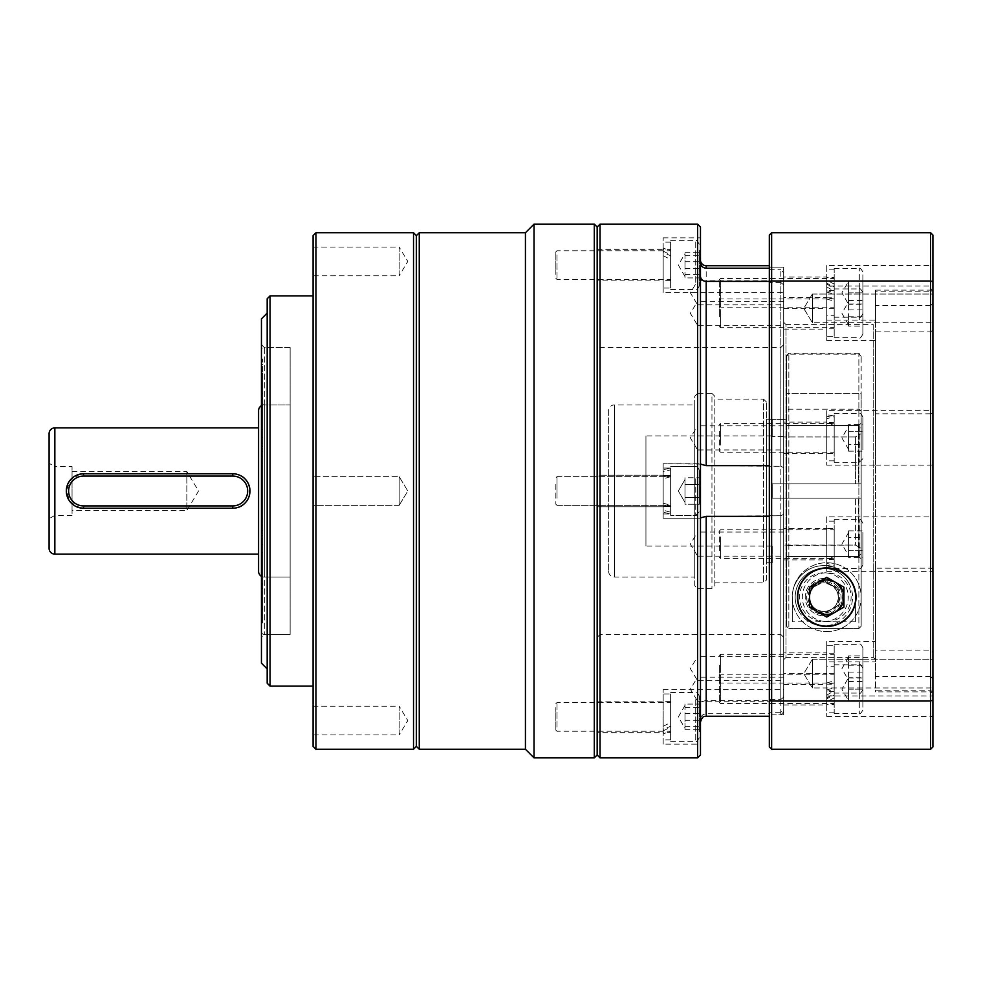 <?xml version="1.0" encoding="UTF-8"?>
<svg xmlns="http://www.w3.org/2000/svg" width="982" height="982" viewBox="0 0 982 982"><rect width="100%" height="100%" fill="white"/><g stroke="black" fill="none" stroke-linecap="round" stroke-linejoin="round"><path stroke-width="0.74" stroke-dasharray="4.91 3.68" d="M261.445 397.501L261.445 393.954L261.445 397.501L262.587 397.501L262.587 393.954L262.587 397.501L261.445 397.501M261.445 446.847L261.445 373.491L261.445 446.847L261.445 373.491L261.445 446.847L262.587 446.847L262.587 443.876L262.587 446.847L261.445 446.847M261.445 534.257L261.445 447.743L261.445 534.257L262.587 534.257L261.445 534.257M261.445 608.509L261.445 535.153L261.445 608.509L261.445 535.153L261.445 608.509L262.587 608.509L262.587 604.961L262.587 608.509L261.445 608.509M262.587 588.562L262.587 584.499L262.587 588.562L261.445 588.562L261.445 584.499L261.445 588.562M261.445 622.993L261.445 584.499L261.445 622.993L262.587 622.993L262.587 584.499L262.587 622.993M262.587 608.509L262.587 535.153L262.587 608.509M262.587 446.847L262.587 373.491L262.587 446.847M262.587 534.257L262.587 447.743L262.587 534.257M261.445 631.61A2.872 2.872 0 0 0 264.305 634.47L290.132 634.47L290.132 347.53L264.305 347.53L264.305 634.47L264.305 347.53A2.872 2.872 0 0 0 261.445 350.39L261.445 631.61L261.445 350.39M261.445 579.957L261.445 402.043L261.445 579.957A2.872 2.872 0 0 1 264.305 577.085L290.132 577.085L290.132 404.915L290.132 577.085L290.132 404.915L290.132 577.085L264.305 577.085L264.305 404.915L290.132 404.915L264.305 404.915L264.305 577.085A5.745 5.745 0 0 1 261.445 576.311M261.445 402.043A2.872 2.872 0 0 0 264.305 404.915A5.745 5.745 0 0 0 261.445 405.689M261.445 372.644L261.445 393.954L261.445 364.96L261.445 372.644L262.587 372.644L262.587 393.954L262.587 364.96L262.587 372.644L261.445 372.644M261.445 364.96L261.445 359.007L261.445 364.96L262.587 364.96L262.587 359.007L262.587 364.96L261.445 364.96M261.445 397.268L261.445 393.438L261.445 397.268L262.587 397.268L262.587 393.438L262.587 397.268L261.445 397.268M261.445 344.657L264.305 347.53L290.132 347.53L290.132 634.47L290.132 347.53L290.132 634.47L264.305 634.47L261.445 637.343L261.445 344.657L261.445 637.343M72.054 471.483L186.838 471.483L186.838 510.517L198.56 491L186.838 471.483L186.838 510.517L72.054 510.517L72.054 471.483L72.054 515.39L72.054 466.61L72.054 510.517M72.054 515.39L54.845 515.39L49.1 518.705L49.1 463.295L54.845 466.61L54.845 515.39L54.845 466.61L72.054 466.61M83.531 508.222L232.746 508.222C254.939 509.29 254.989 472.735 232.746 473.778L83.531 473.778M80.168 474.122L70.238 480.063L66.322 490.988L70.225 501.925L80.143 507.878M258.573 427.87L258.573 554.13L258.573 427.87M313.086 247.096L399.171 247.096L399.171 275.795L407.8 261.445L399.171 247.096L399.171 275.795L313.086 275.795L313.086 247.096L313.086 275.795M399.171 505.349L313.086 505.349L313.086 476.651L313.086 505.349L313.086 476.651L313.086 505.349L399.171 505.349L399.171 476.651L313.086 476.651L399.171 476.651L399.171 505.349L399.171 476.651L399.171 505.349L407.8 491L399.171 476.651L407.8 491L399.171 505.349M313.086 706.205L399.171 706.205L399.171 734.904L407.8 720.555L399.171 706.205L399.171 734.904L313.086 734.904L313.086 706.205L313.086 734.904M267.178 313.086L267.178 668.914L267.178 313.086M313.086 295.877L313.086 686.123L313.086 295.877M416.393 746.381L416.393 235.619L416.393 746.381M315.958 749.254L315.958 232.746M413.52 232.746L413.52 749.254M313.086 235.619L313.086 746.381M270.05 686.123L270.05 295.877M267.178 298.749L267.178 683.251M261.445 663.169L261.445 318.831M258.573 410.66L258.573 571.34M49.1 433.614L49.1 548.386M49.1 463.295L49.1 518.705M419.265 749.254L419.265 232.746M597.166 754.986L597.166 227.014L597.166 754.986M594.306 224.142L594.306 757.859M525.431 232.746L525.431 749.254M534.036 224.142L534.036 757.859M783.685 532.048L697.601 532.048L697.601 556.156L690.358 544.102L697.601 532.048L697.601 556.156L783.685 556.156L783.685 532.048L783.685 556.156M783.685 280.766L697.601 280.766L697.601 304.874L690.358 292.82L697.601 280.766L697.601 304.874L783.685 304.874L783.685 280.766L783.685 304.874M783.685 301.265L697.601 301.265L697.601 325.373L690.358 313.319L697.601 301.265L697.601 325.373L783.685 325.373L783.685 301.265L783.685 325.373M783.685 425.844L697.601 425.844L697.601 449.952L690.358 437.898L697.601 425.844L697.601 449.952L783.685 449.952L783.685 425.844L783.685 449.952M783.685 677.126L697.601 677.126L697.601 701.234L690.358 689.18L697.601 677.126L697.601 701.234L783.685 701.234L783.685 677.126L783.685 701.234M783.685 656.627L697.601 656.627L697.601 680.735L690.358 668.681L697.601 656.627L697.601 680.735L783.685 680.735L783.685 656.627L783.685 680.735M783.685 270.05L783.685 272.738L780.813 269.731L780.813 466.241L780.813 282.546L783.685 284.805L783.685 467.702L780.813 466.241L783.685 467.702L783.685 270.05L780.813 267.178L769.336 267.178L769.336 269.731L769.336 265.741L769.336 466.241L780.813 466.241L706.205 465.652L700.473 463.737L700.473 518.263L663.169 518.263L663.169 463.737L663.169 518.263L663.169 463.737L663.169 518.263L700.473 518.263L706.205 516.348L780.813 515.759L780.813 699.454L769.336 699.454L769.336 700.632L706.205 700.632C702.719 700.878 700.804 702.547 700.473 705.641L700.473 719.561C700.804 716.062 702.719 714.135 706.205 713.754L769.336 713.754L769.336 712.269L780.813 712.269L780.813 714.822L780.813 515.759L769.336 515.759L769.336 699.454M780.813 699.454L783.685 697.195L783.685 467.702L783.685 514.298L780.813 515.759L783.685 514.298L783.685 711.95L783.685 709.262L780.813 712.269M700.473 719.561L700.473 463.737L663.169 463.737L700.473 464.105L700.473 237.84L700.473 464.105M597.166 506.786L663.169 506.786L663.169 475.214L663.169 506.786L663.169 475.214L663.169 506.786L597.166 506.786L597.166 475.214L663.169 475.214L597.166 475.214L597.166 506.786M663.169 744.16L663.169 689.634L663.169 744.16L700.473 744.16M663.169 689.634L783.685 689.634L783.685 709.262M597.166 732.67L597.166 701.111L597.166 732.67L663.169 732.67L663.169 701.111L663.169 732.67M597.166 701.111L663.169 701.111M663.169 292.366L663.169 237.84L663.169 292.366L783.685 292.366L783.685 272.738M783.685 284.805L783.685 292.366M780.813 282.546L769.336 282.546L769.336 281.368L769.336 465.652M663.169 237.84L700.473 237.84M597.166 280.889L597.166 249.33L597.166 280.889L663.169 280.889L663.169 249.33L663.169 280.889M597.166 249.33L663.169 249.33M600.039 757.859L600.039 224.142M700.473 754.986L700.473 227.014M697.601 224.142L697.601 757.859M783.685 344.657L780.813 347.53L600.039 347.53L597.166 344.657L597.166 637.343L600.039 634.47L600.039 347.53L600.039 634.47L780.813 634.47L780.813 347.53L780.813 634.47L783.685 637.343L783.685 344.657L783.685 637.343M769.336 269.731L780.813 269.731M769.336 713.754L769.336 700.632M700.473 517.895L700.473 705.641M769.336 267.178L769.336 282.546M769.336 712.269L769.336 516.348M597.166 637.343L597.166 344.657M783.685 697.195L783.685 689.634M555.849 484.396L555.849 504.196L555.849 484.396M557.003 498.169L557.003 476.651L557.003 498.169M699.319 501.397L699.319 470.194L699.319 501.397M684.982 491L684.982 504.257L684.982 491L684.982 504.257L699.319 504.257L699.319 477.743L699.319 504.257L684.982 504.257L684.982 497.628L699.319 497.628L684.982 497.628L684.982 500.943L684.982 477.743L684.982 491L684.982 481.057L684.982 484.372L699.319 484.372L684.982 484.372L684.982 497.628L684.982 477.743L699.319 477.743L684.982 477.743L684.982 484.372L699.319 484.372L684.982 484.372L684.982 491M670.632 483.831L670.632 505.349L670.632 483.831M670.632 478.799L670.632 515.39L670.632 478.799M663.169 485.083L663.169 506.491L663.169 478.885L670.632 476.675L670.632 496.917L670.632 475.509L670.632 506.491L670.632 496.917L670.632 506.491L663.169 506.491L663.169 475.509L663.169 503.115L670.632 505.325L670.632 475.509L663.169 475.509L663.169 485.083M663.169 471.802L663.169 513.954L670.632 513.954L663.169 513.954L663.169 512.211L670.632 513.954L670.632 468.046L663.169 468.046L663.169 513.954L663.169 468.046L663.169 469.789L670.632 468.046L670.632 513.954L670.632 469.789L663.169 471.802L663.169 478.885M670.632 468.512L670.632 475.595L663.169 475.509L663.169 476.675L670.632 475.595M670.632 469.789L670.632 476.675M663.169 469.789L663.169 476.675M684.982 497.628L699.319 497.628L684.982 497.628M663.169 510.198L663.169 468.046L670.632 468.046L670.632 512.211L663.169 510.198L663.169 503.115M670.632 513.488L670.632 506.405L663.169 506.491L663.169 505.325L670.632 506.405M670.632 512.211L670.632 505.325M663.169 512.211L663.169 505.325M555.849 274.444L555.849 251.908L555.849 274.444M557.003 254.964L557.003 279.453L557.003 254.964M699.319 250.398L699.319 285.909L699.319 250.398M684.982 254.019L684.982 268.074L684.982 254.019M684.982 277.906L684.982 262.133L684.982 277.906L699.319 277.906L699.319 252.3L699.319 277.906M670.632 275.255L670.632 250.754L670.632 275.255M670.632 282.35L670.632 240.713L670.632 282.35M684.982 261.678L699.319 261.678M684.982 274.481L699.319 274.481M684.982 268.54L699.319 268.54M684.982 255.737L699.319 255.737M684.982 252.3L699.319 252.3M663.169 251.147L670.632 254.817L670.632 288.057L663.169 288.057L663.169 249.612L663.169 252.632L670.632 255.688L670.632 249.612L663.169 249.612M670.632 254.817L670.632 249.612M670.632 288.057L670.632 242.149L670.632 251.147L663.169 247.98L663.169 252.632M663.169 288.057L663.169 247.98M670.632 251.147L670.632 255.688M663.169 255.688L670.632 259.481M555.849 707.556L555.849 730.092L555.849 707.556M557.003 727.036L557.003 702.547L557.003 727.036M699.319 731.602L699.319 696.091L699.319 731.602M684.982 727.981L684.982 713.926L684.982 727.981M684.982 704.094L684.982 719.867L684.982 704.094L699.319 704.094L699.319 729.7L699.319 704.094M670.632 706.745L670.632 731.246L670.632 706.745M670.632 699.65L670.632 741.287L670.632 699.65M684.982 720.322L699.319 720.322M684.982 707.519L699.319 707.519M684.982 713.46L699.319 713.46M684.982 726.263L699.319 726.263M684.982 729.7L699.319 729.7M663.169 730.853L670.632 727.183L670.632 693.943L663.169 693.943L663.169 732.388L663.169 729.368L670.632 726.312L670.632 732.388L663.169 732.388M670.632 727.183L670.632 732.388M670.632 693.943L670.632 739.851L670.632 730.853L663.169 734.02L663.169 729.368M663.169 693.943L663.169 734.02M670.632 730.853L670.632 726.312M663.169 726.312L670.632 722.519M783.685 267.178L783.685 714.822L783.685 267.178L771.631 267.178L771.631 714.822L769.336 717.118L769.336 264.882L769.336 717.118M783.685 714.822L771.631 714.822L771.631 267.178L769.336 264.882M875.514 322.28L875.514 659.72L875.514 322.28L873.219 324.576L873.219 657.424L873.219 324.576L785.981 324.576L785.981 657.424L783.685 659.72L783.685 322.28L783.685 659.72M875.514 659.72L873.219 657.424L785.981 657.424L785.981 324.576L783.685 322.28M826.734 567.903C785.575 572.629 789.982 626.062 826.734 626.442C863.411 626.05 867.965 572.69 826.734 567.903M812.384 659.266L932.9 659.266L932.9 687.965L932.9 659.266L932.9 687.965L932.9 659.266L812.384 659.266L812.384 687.965L932.9 687.965L812.384 687.965L812.384 659.266L812.384 687.965L812.384 659.266L803.767 673.615L812.384 687.965L803.767 673.615L812.384 659.266M812.384 294.035L932.9 294.035L932.9 322.734L932.9 294.035L932.9 322.734L932.9 294.035L812.384 294.035L812.384 322.734L932.9 322.734L812.384 322.734L812.384 294.035L812.384 322.734L812.384 294.035L803.767 308.385L812.384 322.734L803.767 308.385L812.384 294.035M826.734 410.636L826.734 465.161L826.734 410.636L932.9 410.636L932.9 464.952L930.605 465.137L930.605 676.438L932.9 678.513L932.9 464.952M930.605 413.803L875.514 413.803L875.514 331.867L930.605 331.867L930.605 413.803L932.9 412.808L932.9 410.636M875.514 413.803L875.514 465.161L930.605 465.137M826.734 465.161L875.514 465.137L875.514 690.186L930.605 690.186L930.605 691.868L875.514 691.868L875.514 690.186M783.685 422.113L783.685 453.684L783.685 422.113L826.734 422.113L826.734 453.684L826.734 422.113M783.685 453.684L826.734 453.684M826.734 286.057L826.734 340.582L826.734 286.057L932.9 286.057L932.9 330.112L930.605 331.867M930.605 305.292L875.514 305.292L875.514 290.132L875.514 291.814L930.605 291.814L930.605 290.132L930.605 305.292L932.9 303.119L932.9 286.057M875.514 305.292L875.514 331.867M826.734 340.582L875.514 340.582M783.685 297.534L783.685 329.105L783.685 297.534L826.734 297.534L826.734 329.105L826.734 297.534M783.685 329.105L826.734 329.105M826.734 265.557L826.734 320.083L826.734 265.557L932.9 265.557L932.9 289.518L930.605 291.814M826.734 516.839L826.734 571.364L826.734 516.839L930.605 516.863L930.605 305.562L932.9 303.487L932.9 265.557M930.605 305.562L875.514 305.562L875.514 320.083L875.514 291.814M826.734 320.083L875.514 320.083M783.685 277.047L783.685 308.606L783.685 277.047L826.734 277.047L826.734 308.606L826.734 277.047M783.685 308.606L826.734 308.606M826.734 641.418L826.734 695.943L826.734 641.418L875.514 641.418L875.514 650.133L930.605 650.133L930.605 568.197L875.514 568.197L875.514 305.562M826.734 571.364L932.9 571.364L932.9 517.048L930.605 516.863M783.685 528.316L783.685 559.887L783.685 528.316L826.734 528.316L826.734 559.887L826.734 528.316M783.685 559.887L826.734 559.887M826.734 695.943L932.9 695.943L932.9 651.888L930.605 650.133M783.685 652.895L783.685 684.466L783.685 652.895L826.734 652.895L826.734 684.466L826.734 652.895M783.685 684.466L826.734 684.466M826.734 661.917L826.734 716.443L826.734 661.917L875.514 661.917M826.734 716.443L932.9 716.443L932.9 692.482L930.605 690.186M783.685 673.394L783.685 704.953L783.685 673.394L826.734 673.394L826.734 704.953L826.734 673.394M783.685 704.953L826.734 704.953M932.9 303.119L932.9 289.518M875.514 290.132L930.605 290.132L932.9 287.836M932.9 746.958L932.9 235.042L930.605 232.746L930.605 749.254L932.9 746.958M932.9 412.808L932.9 330.112M932.9 303.487L932.9 517.048M930.605 568.197L932.9 569.192L932.9 571.364M932.9 569.192L932.9 651.888M932.9 678.881L932.9 694.164L930.605 691.868L930.605 676.708L932.9 678.881L932.9 695.943M932.9 694.164L932.9 692.482M932.9 678.513L932.9 716.443M875.514 568.197L875.514 650.133M930.605 676.708L875.514 676.708L875.514 691.868M769.336 700.191L771.631 701.001L771.631 232.746L769.336 235.042L769.336 746.958L771.631 749.254L771.631 701.001L930.605 701.001L932.9 700.191M771.631 749.254L930.605 749.254M771.631 232.746L930.605 232.746M769.336 281.809L771.631 280.999L930.605 280.999L932.9 281.809M930.605 676.438L875.514 676.438M875.514 676.708L875.514 641.418M608.644 410.66L608.644 571.34L608.644 410.66A5.745 5.745 0 0 1 614.388 404.915L614.388 577.085L614.388 404.915L694.728 404.915L694.728 577.085L694.728 404.915M608.644 571.34A5.745 5.745 0 0 0 614.388 577.085L694.728 577.085M694.728 585.689L694.728 396.311L697.601 393.438L697.601 588.562L697.601 393.438L711.95 393.438L711.95 588.562L711.95 393.438L714.822 396.311L714.822 585.689L711.95 588.562L697.601 588.562L694.728 585.689L694.728 396.311M766.476 579.957L766.476 402.043L766.476 579.957L763.603 582.829L763.603 399.171L714.822 399.171L714.822 582.829L714.822 399.171M766.476 402.043L763.603 399.171L763.603 582.829L714.822 582.829M783.685 436.376L772.208 436.376L783.685 436.376L783.685 483.831L861.165 483.831L861.165 428.275L858.293 425.39L858.293 483.831L786.557 483.831L786.557 419.621L772.208 419.621L786.557 419.621L786.557 483.831L786.557 425.39L786.557 483.831L861.165 483.831L783.685 483.831L783.685 436.376M772.208 483.831L783.685 483.831L772.208 483.831L772.208 498.169L772.208 483.831L772.208 498.169L786.557 498.169L772.208 498.169L783.685 498.169L772.208 498.169L772.208 483.831L786.557 483.831L772.208 483.831M783.685 498.169L783.685 545.624L855.42 545.047L861.165 548.386L855.42 545.047L783.685 545.047L783.685 498.169L783.685 545.624L783.685 498.169L855.42 498.169L783.685 498.169M772.208 546.09L645.947 546.09L645.947 435.91L645.947 546.09M772.208 435.91L645.947 435.91M772.208 419.265L766.476 419.265L766.476 562.735L766.476 419.265M772.208 562.735L766.476 562.735M786.557 562.379L786.557 498.169L786.557 562.379L786.557 498.169L858.293 498.169L858.293 556.61L786.557 556.61L858.293 556.61L861.165 553.725L861.165 498.169L855.42 498.169L855.42 545.047L855.42 498.169L861.165 498.169L861.165 553.725L861.165 498.169L786.557 498.169L786.557 562.379M855.42 436.953L783.685 436.953L855.42 436.953L855.42 483.831L855.42 436.953L861.165 433.614L855.42 436.953M861.165 433.614L861.165 483.831L861.165 433.614M786.557 425.39L858.293 425.39L786.557 425.39L786.557 419.621L786.557 626.246L788.853 628.554L788.853 353.262L788.853 628.554L786.557 626.246L786.557 393.438L786.557 425.39L858.869 425.39L858.869 556.61L786.557 556.61L858.869 556.61L858.869 425.39L786.557 425.39M861.165 428.275L861.165 483.831L858.293 483.831L858.293 425.39L861.165 428.275M861.165 498.169L861.165 553.725L858.293 556.61L858.293 498.169L861.165 498.169M714.822 585.689L714.822 396.311M772.208 419.621L772.208 436.376L772.208 419.621M772.208 562.379L772.208 545.624L772.208 562.379M823.861 582.829A14.349 14.349 0 0 0 809.512 597.166A14.349 14.349 0 0 0 823.861 611.516A14.349 14.349 0 0 0 838.211 597.166A14.349 14.349 0 0 0 823.861 582.829C803.006 586.819 805.756 610.031 823.861 611.516C841.991 610.043 844.692 586.794 823.861 582.829M823.861 578.521A18.646 18.646 0 0 0 805.203 597.166A18.646 18.646 0 0 0 823.861 615.824A18.646 18.646 0 0 1 805.203 597.166A18.646 18.646 0 0 1 823.861 578.521A18.646 18.646 0 0 1 842.507 597.166A18.646 18.646 0 0 1 823.861 615.824A18.646 18.646 0 0 0 842.507 597.166A18.646 18.646 0 0 0 823.861 578.521M855.42 621.839L855.42 597.166A31.559 31.559 0 0 0 823.861 565.607C802.417 565.767 791.222 585.518 792.29 597.166L792.29 621.839L855.42 621.839L855.42 597.166C856.513 585.481 845.244 565.742 823.861 565.607A31.559 31.559 0 0 0 792.29 597.166L792.29 621.839M786.557 355.558L786.557 626.246L786.557 355.558L788.853 353.262L858.869 353.262L858.869 354.134L788.853 354.134L786.557 356.368M861.165 558.918L861.165 626.246L861.165 558.918L858.869 556.61L861.165 558.918L861.165 393.438L786.557 393.438L861.165 393.438L861.165 423.082L858.869 425.39L861.165 423.082L861.165 558.918M861.165 356.368L858.869 354.134L858.869 628.554L788.853 628.554L858.869 628.554L861.165 626.246L858.869 628.554L858.869 353.262L861.165 355.558L861.165 626.246L861.165 355.558M861.165 410.93L858.869 409.187L788.853 409.187L786.557 410.93M837.523 589.274A15.786 15.786 0 0 1 831.754 610.841A15.786 15.786 0 0 1 810.187 605.059A15.786 15.786 0 0 1 815.968 583.504A15.786 15.786 0 0 1 837.523 589.274M808.947 605.784A17.222 17.222 0 0 0 832.466 612.081A17.222 17.222 0 0 0 838.775 588.562A17.222 17.222 0 0 1 832.466 612.081A17.222 17.222 0 0 1 808.947 605.784A17.222 17.222 0 0 1 815.256 582.265A17.222 17.222 0 0 1 838.775 588.562A17.222 17.222 0 0 0 815.256 582.265A17.222 17.222 0 0 0 808.947 605.784M848.706 582.829A28.699 28.699 0 0 1 838.211 622.023A28.699 28.699 0 0 1 799.004 611.516A28.699 28.699 0 0 1 809.512 572.322A28.699 28.699 0 0 1 848.706 582.829A28.699 28.699 0 0 1 838.211 622.023A28.699 28.699 0 0 1 799.004 611.516A28.699 28.699 0 0 1 809.512 572.322A28.699 28.699 0 0 1 848.706 582.829A28.699 28.699 0 0 0 809.512 572.322A28.699 28.699 0 0 0 799.004 611.516M811.439 604.347A14.349 14.349 0 0 1 831.03 584.744A14.349 14.349 0 0 1 838.211 597.166L838.211 605.452L823.861 613.738L809.512 605.452L809.512 588.893L823.861 580.608L838.211 588.893L838.211 597.166A14.349 14.349 0 0 1 811.439 604.347M823.861 580.608L838.211 588.893L838.211 605.452L823.861 613.738L809.512 605.452L809.512 588.893L823.861 580.608M719.413 431.294L719.413 451.094L719.413 431.294M720.555 445.067L720.555 423.549L720.555 445.067M862.883 448.295L862.883 417.092L862.883 448.295M848.534 437.898L848.534 451.155L848.534 444.527L862.883 444.527L862.883 451.155L862.883 431.27L862.883 444.527L848.534 444.527L848.534 424.641L848.534 437.898M834.184 430.73L834.184 452.248L834.184 430.73M834.184 425.709L834.184 462.289L834.184 425.709M862.883 424.641L862.883 431.27L862.883 424.641L848.534 424.641M848.534 431.27L862.883 431.27L848.534 431.27M848.534 451.155L862.883 451.155M826.734 416.687L834.184 415.411L826.734 414.944L826.734 453.389L826.734 425.783L834.184 423.573L834.184 453.389L826.734 453.389M834.184 415.411L834.184 453.389M834.184 414.944L834.184 460.853L834.184 416.687L826.734 418.7L826.734 425.783M826.734 414.944L826.734 418.7M834.184 416.687L834.184 423.573L720.555 423.549L719.413 424.703M826.734 423.573L834.184 422.493M719.413 316.732L719.413 300.124L719.413 316.732M720.555 309.6L720.555 327.669L720.555 309.6M862.883 307.931L862.883 334.125L862.883 307.931M848.534 305.206L848.534 324.797L848.534 305.206M834.184 317.039L834.184 298.97L834.184 317.039M834.184 319.629L834.184 288.929L834.184 319.629M848.534 326.122L848.534 316.29L848.534 326.122L862.883 326.122L862.883 300.517L862.883 326.122M848.534 303.954L862.883 303.954M848.534 316.744L862.883 316.744M848.534 322.685L862.883 322.685M848.534 309.895L862.883 309.895M848.534 300.517L862.883 300.517M719.413 304.248L719.413 279.625L719.413 304.248M720.555 280.398L720.555 307.17L720.555 280.398M862.883 274.8L862.883 313.626L862.883 274.8M848.534 281.343L848.534 298.565L848.534 281.343L862.883 281.343L862.883 304.297L862.883 281.343L848.534 281.343L841.905 292.82L848.534 304.297L848.534 287.088L848.534 304.297L848.534 298.565L848.534 304.297L862.883 304.297L848.534 304.297M834.184 305.242L834.184 278.471L834.184 305.242M834.184 313.945L834.184 268.43L834.184 313.945M848.534 292.82L862.883 292.82L848.534 292.82M719.413 550.706L719.413 530.906L719.413 550.706M720.555 536.933L720.555 558.451L720.555 536.933M862.883 533.705L862.883 564.908L862.883 533.705M848.534 544.102L848.534 530.845L848.534 537.473L862.883 537.473L862.883 530.845L862.883 550.73L862.883 537.473L848.534 537.473L848.534 557.359L848.534 544.102M834.184 551.27L834.184 529.752L834.184 551.27M834.184 556.291L834.184 519.711L834.184 556.291M862.883 557.359L862.883 550.73L862.883 557.359L848.534 557.359M848.534 550.73L862.883 550.73L848.534 550.73M848.534 530.845L862.883 530.845M719.413 665.268L719.413 681.876L719.413 665.268M720.555 672.4L720.555 654.331L720.555 672.4M862.883 674.069L862.883 647.875L862.883 674.069M848.534 676.794L848.534 657.203L848.534 676.794M834.184 664.961L834.184 683.03L834.184 664.961M834.184 662.371L834.184 693.071L834.184 662.371M848.534 655.878L848.534 665.71L848.534 655.878L862.883 655.878L862.883 681.483L862.883 655.878M848.534 678.046L862.883 678.046M848.534 665.256L862.883 665.256M848.534 659.315L862.883 659.315M848.534 672.105L862.883 672.105M848.534 681.483L862.883 681.483M719.413 677.752L719.413 702.376L719.413 677.752M720.555 701.602L720.555 674.83L720.555 701.602M862.883 707.2L862.883 668.374L862.883 707.2M848.534 700.657L848.534 683.435L848.534 700.657L862.883 700.657L862.883 677.703L862.883 700.657L848.534 700.657L841.905 689.18L848.534 677.703L848.534 694.912L848.534 677.703L848.534 683.435L848.534 677.703L862.883 677.703L848.534 677.703M834.184 676.758L834.184 703.529L834.184 676.758M834.184 668.055L834.184 713.57L834.184 668.055M848.534 689.18L862.883 689.18L848.534 689.18M826.734 292.12L834.184 294.146L834.184 336.274L826.734 336.274L826.734 292.12L826.734 328.81L826.734 297.828L834.184 299.007L834.184 297.828L826.734 297.828M834.184 294.146L834.184 297.828M834.184 336.274L834.184 290.365L834.184 292.12L826.734 290.844L826.734 297.927M826.734 336.274L826.734 290.844M834.184 292.12L834.184 299.007M826.734 299.007L834.184 301.228M826.734 284.056L834.184 288.192L834.184 315.774L826.734 315.774L826.734 277.329L826.734 283.16L834.184 286.904L834.184 277.329L826.734 277.329M834.184 288.192L834.184 277.329M834.184 315.774L834.184 269.866L834.184 284.056L826.734 280.226L826.734 283.16M826.734 315.774L826.734 280.226M834.184 284.056L834.184 286.904M826.734 286.904L834.184 291.126M826.734 565.313L834.184 566.589L826.734 567.056L826.734 528.611L826.734 556.217L834.184 558.427L834.184 528.611L826.734 528.611M834.184 566.589L834.184 528.611M834.184 567.056L834.184 521.147L834.184 565.313L826.734 563.3L826.734 556.217M826.734 567.056L826.734 563.3M834.184 565.313L834.184 558.427L720.555 558.451L719.413 557.297M826.734 558.427L834.184 559.507M826.734 689.88L834.184 687.854L834.184 645.726L826.734 645.726L826.734 689.88L826.734 653.19L826.734 684.172L834.184 682.993L834.184 684.172L826.734 684.172M834.184 687.854L834.184 684.172M834.184 645.726L834.184 691.635L834.184 689.88L826.734 691.156L826.734 684.073M826.734 645.726L826.734 691.156M834.184 689.88L834.184 682.993M826.734 682.993L834.184 680.772M826.734 697.944L834.184 693.808L834.184 666.226L826.734 666.226L826.734 704.671L826.734 698.84L834.184 695.096L834.184 704.671L826.734 704.671M834.184 693.808L834.184 704.671M834.184 666.226L834.184 712.134L834.184 697.944L826.734 701.774L826.734 698.84M826.734 666.226L826.734 701.774M834.184 697.944L834.184 695.096M826.734 695.096L834.184 690.874M826.734 631.61A34.431 34.431 0 0 0 861.165 597.166A34.431 34.431 0 0 0 826.734 562.735A34.431 34.431 0 0 0 792.29 597.166A34.431 34.431 0 0 0 826.734 631.61A34.431 34.431 0 0 0 861.165 597.166A34.431 34.431 0 0 0 826.734 562.735A34.431 34.431 0 0 0 792.29 597.166A34.431 34.431 0 0 0 826.734 631.61M826.734 621.557A24.39 24.39 0 0 0 851.124 597.166A24.39 24.39 0 0 0 826.734 572.776A24.39 24.39 0 0 0 802.343 597.166A24.39 24.39 0 0 0 826.734 621.557M835.338 612.081L843.943 607.109L843.943 587.236L826.734 577.293L809.512 587.236L809.512 607.109L826.734 617.052L835.338 612.081M262.587 393.954L261.445 393.954L262.587 393.954M262.587 443.876L261.445 443.876L262.587 443.876M262.587 533.815L261.445 533.815L262.587 533.815M262.587 604.961L261.445 604.961L262.587 604.961M262.587 584.732L261.445 584.732L262.587 584.732M262.587 617.04L261.445 617.04L262.587 617.04M262.587 607.846L261.445 607.846L262.587 607.846M262.587 446.405L261.445 446.405L262.587 446.405M262.587 530.219L261.445 530.219L262.587 530.219M262.587 457.011L261.445 457.011L262.587 457.011M262.587 463.909L261.445 463.909L262.587 463.909M262.587 448.185L261.445 448.185L262.587 448.185M262.587 451.781L261.445 451.781L262.587 451.781M262.587 524.989L261.445 524.989L262.587 524.989M262.587 518.091L261.445 518.091L262.587 518.091M262.587 398.348L261.445 398.348L262.587 398.348M262.587 405.566L261.445 405.566L262.587 405.566M262.587 377.039L261.445 377.039L262.587 377.039M262.587 374.154L261.445 374.154L262.587 374.154M262.587 429.613L261.445 429.613L262.587 429.613M262.587 437.579L261.445 437.579L262.587 437.579M262.587 535.595L261.445 535.595L262.587 535.595M262.587 538.124L261.445 538.124L262.587 538.124M262.587 544.421L261.445 544.421L262.587 544.421M262.587 552.387L261.445 552.387L262.587 552.387M262.587 583.652L261.445 583.652L262.587 583.652M262.587 576.434L261.445 576.434L262.587 576.434M262.587 588.046L261.445 588.046L262.587 588.046M262.587 609.356L261.445 609.356L262.587 609.356M54.845 554.13L54.845 427.87M706.205 465.652L706.205 265.741M706.205 700.632L706.205 516.348M706.205 716.259L706.205 713.754M695.735 478.799L695.735 515.39L695.735 478.799M695.735 282.35L695.735 240.713L695.735 282.35M695.735 699.65L695.735 741.287L695.735 699.65M802.736 609.368A24.39 24.39 0 0 0 836.05 618.292A24.39 24.39 0 0 0 844.986 584.977A24.39 24.39 0 0 0 811.66 576.053A24.39 24.39 0 0 0 802.736 609.368M859.299 425.709L859.299 462.289L859.299 425.709M859.299 319.629L859.299 288.929L859.299 319.629M859.299 313.945L859.299 268.43L859.299 313.945M859.299 556.291L859.299 519.711L859.299 556.291M859.299 662.371L859.299 693.071L859.299 662.371M859.299 668.055L859.299 713.57L859.299 668.055M262.587 447.743L261.445 447.743L262.587 447.743M262.587 373.491L261.445 373.491L262.587 373.491M262.587 535.153L261.445 535.153L262.587 535.153M262.587 584.499L261.445 584.499L262.587 584.499M262.587 359.007L261.445 359.007M262.587 393.438L261.445 393.438M783.685 711.95L780.813 714.822L769.336 714.822M555.849 504.196L557.003 505.349L670.632 505.349L557.003 505.349L555.849 504.196M695.735 515.39L699.319 511.806C696.324 517.858 696.692 514.273 695.735 515.39L670.632 515.39L695.735 515.39M678.353 491L684.982 479.523L678.353 491L684.982 502.477L678.353 491M670.632 466.61L695.735 466.61C696.692 467.727 696.324 464.142 699.319 470.194C696.324 464.142 696.692 467.727 695.735 466.61L670.632 466.61M557.003 476.651L670.632 476.651L557.003 476.651L555.849 477.804L557.003 476.651M555.849 278.311L557.003 279.453L670.632 279.453M670.632 289.494L695.735 289.494C696.483 290.463 697.686 289.273 699.319 285.909M684.982 276.58L678.353 265.103L684.982 253.626M670.632 240.713L695.735 240.713C696.177 239.694 697.367 240.885 699.319 244.297M555.849 251.908L557.003 250.754L670.632 250.754M670.632 280.606L663.169 280.606M670.632 242.149L663.169 242.149M555.849 703.689L557.003 702.547L670.632 702.547M670.632 692.506L695.735 692.506C696.483 691.537 697.686 692.727 699.319 696.091M684.982 705.42L678.353 716.897L684.982 728.374M670.632 741.287L695.735 741.287C696.177 742.306 697.367 741.115 699.319 737.703M555.849 730.092L557.003 731.246L670.632 731.246M670.632 701.394L663.169 701.394M670.632 739.851L663.169 739.851M719.413 451.094L720.555 452.248L834.184 452.248M834.184 462.289L859.299 462.289L862.883 458.704M848.534 449.375L841.905 437.898L848.534 426.421M834.184 413.508L859.299 413.508C860.257 414.625 859.888 411.041 862.883 417.092M834.184 460.853L826.734 460.853M834.184 422.407L826.734 422.407M719.413 326.515L720.555 327.669L834.184 327.669M834.184 337.71L859.299 337.71C859.692 338.888 860.883 337.698 862.883 334.125M848.534 324.797L841.905 313.319L848.534 301.842M834.184 288.929L859.299 288.929C859.741 287.91 860.932 289.101 862.883 292.513M719.413 300.124L720.555 298.97L834.184 298.97M719.413 306.028L720.555 307.17L834.184 307.17M834.184 317.211L859.299 317.211C859.937 318.229 861.128 317.026 862.883 313.626M834.184 268.43L859.299 268.43C859.741 267.411 860.932 268.602 862.883 272.014M719.413 279.625L720.555 278.471L834.184 278.471M719.413 530.906L720.555 529.752L834.184 529.752M834.184 519.711L859.299 519.711C860.257 520.828 859.888 517.244 862.883 523.296M848.534 532.625L841.905 544.102L848.534 555.579M834.184 568.492L859.299 568.492C860.146 567.424 859.888 570.935 862.883 564.908M719.413 655.485L720.555 654.331L834.184 654.331M834.184 644.29L859.299 644.29C860.281 643.456 861.472 644.658 862.883 647.875M848.534 657.203L841.905 668.681L848.534 680.158M834.184 693.071L859.299 693.071C859.901 694.09 861.104 692.899 862.883 689.487M719.413 681.876L720.555 683.03L834.184 683.03M719.413 675.972L720.555 674.83L834.184 674.83M834.184 664.789L859.299 664.789C859.937 663.771 861.128 664.974 862.883 668.374M834.184 713.57L859.299 713.57C859.741 714.589 860.932 713.398 862.883 709.986M719.413 702.376L720.555 703.529L834.184 703.529M834.184 328.81L826.734 328.81M834.184 290.365L826.734 290.365M834.184 308.323L826.734 308.323M834.184 269.866L826.734 269.866M834.184 521.147L826.734 521.147M834.184 559.593L826.734 559.593M834.184 653.19L826.734 653.19M834.184 691.635L826.734 691.635M834.184 673.677L826.734 673.677M834.184 712.134L826.734 712.134"/><path stroke-width="1.47" d="M261.445 576.311A5.745 5.745 0 0 1 258.573 571.34L258.573 410.66A5.745 5.745 0 0 1 261.445 405.689M54.845 427.87L54.845 554.13A5.745 5.745 0 0 1 49.1 548.386L49.1 433.614A5.745 5.745 0 0 1 54.845 427.87L258.573 427.87M80.143 507.878L83.531 508.222A17.222 17.222 0 0 1 66.322 491A17.222 17.222 0 0 1 83.531 473.778L80.168 474.122M54.845 554.13L258.573 554.13M315.958 749.254L313.086 746.381L313.086 235.619L315.958 232.746L315.958 749.254L413.52 749.254L413.52 232.746L416.393 235.619L416.393 746.381L413.52 749.254M270.05 686.123L267.178 683.251L267.178 298.749L270.05 295.877L270.05 686.123L313.086 686.123M267.178 313.086L261.445 318.831L261.445 663.169L267.178 668.914M270.05 295.877L313.086 295.877M315.958 232.746L413.52 232.746M232.746 505.926A14.926 14.926 0 0 0 247.673 491A14.926 14.926 0 0 0 232.746 476.074L83.531 476.074A14.926 14.926 0 0 0 68.617 491A14.926 14.926 0 0 0 83.531 505.926L232.746 505.926L232.746 508.222L83.531 508.222L83.531 505.926M83.531 476.074L83.531 473.778L232.746 473.778A17.222 17.222 0 0 1 249.968 491A17.222 17.222 0 0 1 232.746 508.222M416.393 746.381L416.393 235.619L419.265 232.746L419.265 749.254L416.393 746.381M600.039 224.142L597.166 227.014L594.306 224.142L594.306 757.859L597.166 754.986L597.166 227.014L597.166 754.986L600.039 757.859L697.601 757.859L697.601 224.142L600.039 224.142L600.039 757.859M594.306 757.859L534.036 757.859L525.431 749.254L525.431 232.746L419.265 232.746M534.036 757.859L534.036 224.142L594.306 224.142M769.336 281.368L706.205 281.368C702.719 281.122 700.804 279.453 700.473 276.359M700.473 260.009A5.745 5.745 0 0 0 706.205 265.741L706.205 268.246L769.336 268.246M697.601 224.142L700.473 227.014L700.473 754.986L697.601 757.859M769.336 265.741L706.205 265.741M700.473 464.105L706.205 465.652L769.336 465.652M769.336 516.348L706.205 516.348L700.473 517.895M700.473 262.44C700.804 265.938 702.719 267.865 706.205 268.246M826.734 567.903A29.264 29.264 0 0 0 797.458 597.166A29.264 29.264 0 0 0 826.734 626.442A29.264 29.264 0 0 0 855.997 597.166A29.264 29.264 0 0 0 826.734 567.903M932.9 281.809L932.9 746.958L930.605 749.254L930.605 232.746L771.631 232.746L771.631 280.999L930.605 280.999L932.9 281.809L932.9 235.042L930.605 232.746M769.336 281.809L771.631 280.999L771.631 749.254L769.336 746.958L769.336 235.042L771.631 232.746M771.631 749.254L930.605 749.254M769.336 700.191L771.631 701.001L930.605 701.001L932.9 700.191M809.512 597.166A14.349 14.349 0 0 0 809.512 597.179A17.222 17.222 0 0 0 835.338 612.081A17.222 17.222 0 0 0 826.734 579.957A17.222 17.222 0 0 0 809.512 597.166M826.734 626.172A28.994 28.994 0 0 0 855.727 597.166A28.994 28.994 0 0 0 826.734 568.173A28.994 28.994 0 0 0 797.728 597.166A28.994 28.994 0 0 0 826.734 626.172M826.734 617.052L843.943 607.109L843.943 587.236L826.734 577.293L809.512 587.236L809.512 607.109L826.734 617.052M232.746 476.074L232.746 473.778M706.205 281.368L706.205 465.652M706.205 516.348L706.205 716.259C704.511 717.351 703.198 714.147 700.473 721.991M525.431 749.254L419.265 749.254M525.431 232.746L534.036 224.142M769.336 716.259L706.205 716.259"/></g></svg>
